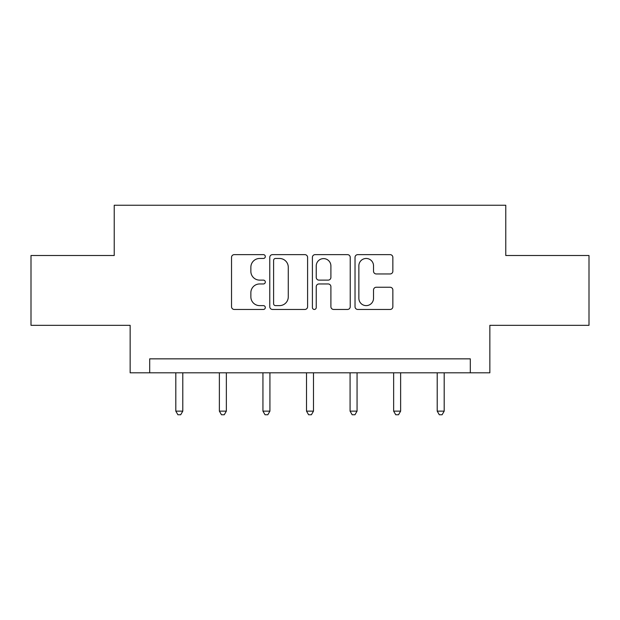 <?xml version="1.0" encoding="UTF-8"?>
<svg xmlns="http://www.w3.org/2000/svg" width="620" height="620" viewBox="0 0 620 620"><rect width="100%" height="100%" fill="white"/><g stroke="black" fill="none" stroke-linecap="round" stroke-linejoin="round"><path stroke-width="0.93" d="M265.313 256.548A1.922 1.922 0 0 0 263.399 254.634L234.275 254.634A2.744 2.744 0 0 0 231.531 257.37L231.531 306.714A2.744 2.744 0 0 0 234.275 309.458L263.399 309.458A1.922 1.922 0 0 0 265.313 307.536A1.922 1.922 0 0 0 263.399 305.621L259.625 305.621A8.773 8.773 0 0 1 250.86 296.848L250.86 292.733A8.773 8.773 0 0 1 259.625 283.96L263.399 283.96A1.922 1.922 0 0 0 265.313 282.046A1.922 1.922 0 0 0 263.399 280.124L259.625 280.124A8.773 8.773 0 0 1 250.86 271.351L250.86 267.243A8.773 8.773 0 0 1 259.625 258.47L263.399 258.47A1.922 1.922 0 0 0 265.313 256.548M390.112 273.955A2.744 2.744 0 0 0 392.855 271.219L392.855 257.37A2.744 2.744 0 0 0 390.112 254.634L357.771 254.634A2.744 2.744 0 0 0 355.028 257.37L355.028 306.714A2.744 2.744 0 0 0 357.771 309.458L390.112 309.458A2.744 2.744 0 0 0 392.855 306.714L392.855 289.997A2.744 2.744 0 0 0 390.112 287.254L376.27 287.254A2.744 2.744 0 0 0 373.527 289.997L373.527 298.29A7.332 7.332 0 0 1 366.195 305.621A7.332 7.332 0 0 1 358.864 298.29L358.864 265.802A7.332 7.332 0 0 1 366.195 258.47A7.332 7.332 0 0 1 373.527 265.802L373.527 271.219A2.744 2.744 0 0 0 376.27 273.955L390.112 273.955M470.309 372.814L489.854 372.814L489.854 325.329L589 325.329L589 255.51L505.773 255.51L505.773 205.243L114.227 205.243L114.227 255.51L31 255.51L31 325.329L130.146 325.329L130.146 372.814L470.309 372.814L470.309 358.848L149.691 358.848L149.691 372.814M307.597 257.37A2.744 2.744 0 0 0 304.862 254.634L272.513 254.634A2.744 2.744 0 0 0 269.77 257.37L269.77 306.714A2.744 2.744 0 0 0 272.513 309.458L304.862 309.458A2.744 2.744 0 0 0 307.597 306.714L307.597 257.37M315.138 254.634L347.487 254.634A2.744 2.744 0 0 1 350.23 257.37L350.23 306.714A2.744 2.744 0 0 1 347.487 309.458L333.645 309.458A2.744 2.744 0 0 1 330.902 306.714L330.902 286.704A2.744 2.744 0 0 0 328.158 283.96L318.974 283.96A2.744 2.744 0 0 0 316.239 286.704L316.239 307.536A1.922 1.922 0 0 1 314.317 309.458A1.922 1.922 0 0 1 312.403 307.536L312.403 257.37A2.744 2.744 0 0 1 315.138 254.634M275.528 258.47A1.922 1.922 0 0 0 273.606 260.385L273.606 303.699A1.922 1.922 0 0 0 275.528 305.621L279.504 305.621A8.773 8.773 0 0 0 288.277 296.848L288.277 267.243A8.773 8.773 0 0 0 279.504 258.47L275.528 258.47M330.902 265.941A7.332 7.332 0 0 0 323.57 258.61A7.332 7.332 0 0 0 316.239 265.941L316.239 277.38A2.744 2.744 0 0 0 318.974 280.124L328.158 280.124A2.744 2.744 0 0 0 330.902 277.38L330.902 265.941M175.809 372.814L175.809 411.13L182.792 411.13L182.792 372.814M182.792 411.13L180.691 414.757L177.901 414.757L175.809 411.13M219.371 372.814L219.371 411.13L226.354 411.13L226.354 372.814M226.354 411.13L224.262 414.757L221.472 414.757L219.371 411.13M262.942 372.814L262.942 411.13L269.925 411.13L269.925 372.814M269.925 411.13L267.832 414.757L265.035 414.757L262.942 411.13M306.512 372.814L306.512 411.13L313.488 411.13L313.488 372.814M313.488 411.13L311.395 414.757L308.605 414.757L306.512 411.13M350.075 372.814L350.075 411.13L357.058 411.13L357.058 372.814M357.058 411.13L354.966 414.757L352.168 414.757L350.075 411.13M393.646 372.814L393.646 411.13L400.629 411.13L400.629 372.814M400.629 411.13L398.528 414.757L395.738 414.757L393.646 411.13M437.209 372.814L437.209 411.13L444.191 411.13L444.191 372.814M444.191 411.13L442.099 414.757L439.309 414.757L437.209 411.13"/></g></svg>
